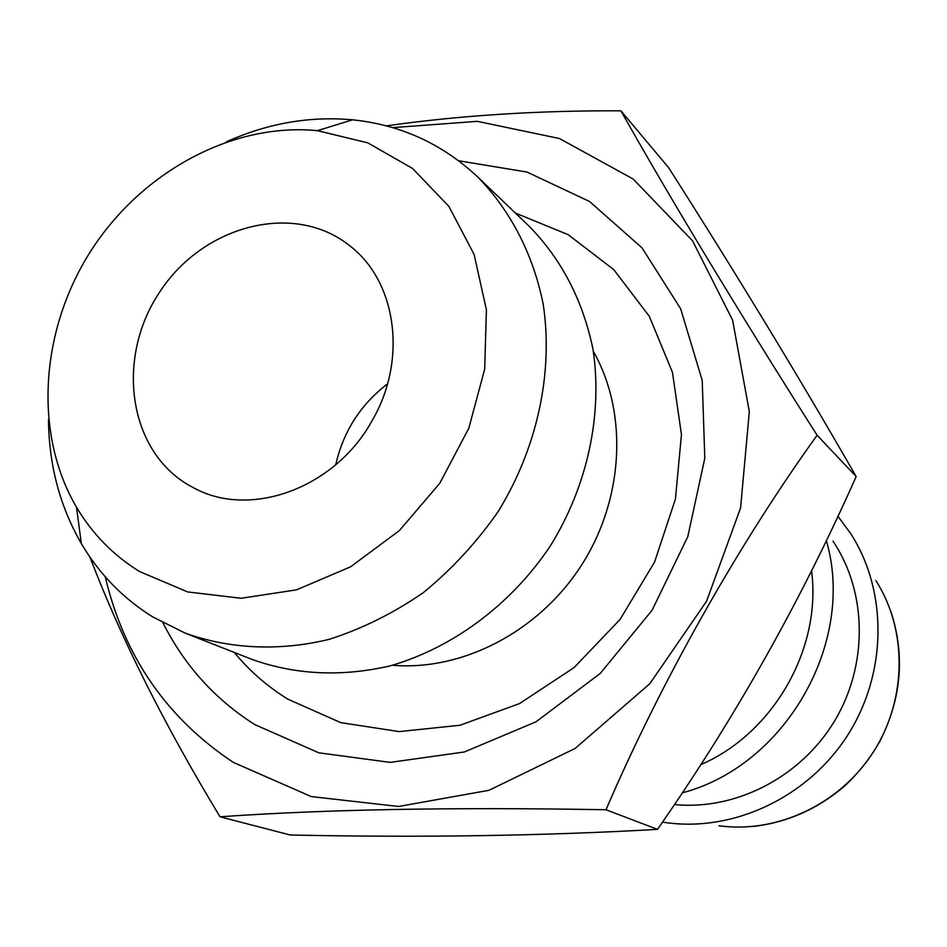 <?xml version="1.0" encoding="UTF-8"?>
<svg xmlns="http://www.w3.org/2000/svg" width="947" height="947" viewBox="0 0 947 947"><rect width="100%" height="100%" fill="white"/><g stroke="black" fill="none" stroke-linecap="round" stroke-linejoin="round"><path stroke-width="1.42" d="M837.929 516.245L850.856 533.848C887.884 591.508 887.221 673.435 847.612 735.298C808.028 797.173 733.925 832.093 666.061 822.635L662.486 822.103M832.993 541.139C867.18 591.899 868.352 664.83 834.544 721.034C800.748 777.25 735.57 810.679 674.418 804.548M826.34 540.63C856.135 642.019 785.619 765.839 682.266 792.828M811.555 570.769C821.854 648.482 773.45 733.369 700.744 764.667M386.412 125.88C459.283 115.475 537.446 110.456 620.912 110.811L668.629 167.666C737.973 276.548 800.487 379.51 856.159 476.554C800.902 601.096 734.683 718.702 657.502 829.371C543.649 835.858 421.237 837.74 290.255 835.005L220.024 816.788C164.222 724.633 120.861 638.053 89.918 557.061M620.912 110.811C667.73 194.242 738.411 311.539 817.095 435.265C738.021 545.152 660.663 682.42 605.985 809.756L657.502 829.371M605.985 809.756C453.696 807.045 325.046 809.389 220.024 816.788M817.095 435.265L856.159 476.554M392.65 127.62L477.383 121.346L559.499 138.546L633.152 179.019L692.577 240.834L732.623 320.24L749.326 411.625L740.578 507.935L706.545 601.262L649.808 683.722L575.16 748.438L489.019 790.295L398.628 806.477L311.22 796.569L233.246 762.347C166.636 718.039 123.974 656.176 105.235 576.759M458.656 160.753L527.053 172.07L589.579 201.51L642.042 247.877L680.633 308.722L702.212 380.41L704.805 458.218L687.771 536.724L652.081 610.259L600.232 673.447L536.073 721.768L464.326 751.989L390.2 762.382L318.784 752.806L254.719 724.55C214.862 699.194 184.286 665.279 162.967 622.818M226.345 141.861C267.67 123.276 309.728 115.936 352.544 119.819C400.522 124.779 442.154 143.755 477.454 176.722L529.409 226.487C561.571 259.454 582.736 300.246 592.905 348.839C602.884 413.803 587.827 485.053 550.74 545.318C511.558 604.245 453.175 647.76 389.998 665.919C341.618 677.046 295.713 674.903 252.293 659.514L185.352 633.188L152.716 616.911C123.039 598.421 99.257 573.989 81.347 543.614C59.886 506.361 48.936 465.084 48.486 419.781M593.331 351.337C628.133 412.513 624.097 498.655 581.6 565.063C539.103 631.471 462.574 671.222 392.449 665.256M515.393 213.063L568.153 234.655L613.751 269.611L649.311 316.31L672.453 372.313L681.449 434.472L675.436 499.057L654.578 562.056L620.048 619.456L574.036 667.623L519.524 703.574L459.982 725.26L399.172 731.605L340.731 722.62L287.995 699.241C267.48 686.563 249.558 670.949 234.229 652.412M188.903 485.243C127.869 450.156 115.427 357.043 160.197 291.297C203.901 224.818 294.328 201.533 349.49 245.569C396.627 281.152 407.743 359.931 372.124 420.598C335.368 487.906 250.825 518.873 194.253 488.155L188.903 485.243M139.671 571.574C113.439 555.439 92.38 533.978 76.494 507.19C33.299 433.537 40.165 330.243 90.817 251.002C141.553 171.809 232.465 122.305 317.434 130.662L367.803 142.855L412.572 168.483L448.854 206.351L474.104 254.423L486.415 309.823L484.698 369.07L468.824 428.233L439.751 483.313L399.397 530.58L350.544 566.851L296.553 589.851L241.071 598.279L187.672 591.934L139.671 571.574M477.454 176.722C510.457 210.376 533.339 254.412 543.294 304.721C553.415 372.94 537.292 448.002 498.11 511.64C476.743 542.3 451.873 569.254 423.487 592.514C393.609 613.171 362.168 628.784 329.154 639.355C279.306 651.394 229.73 649.062 185.352 633.188M387.524 383.878C360.523 404.594 343.264 431.548 335.771 464.74M875.857 580.558C907.498 629.933 907.001 699.478 873.477 751.847C839.965 804.228 777.037 833.81 718.939 825.76M890.784 611.182C905.166 654.969 901.603 698.176 880.094 740.814C870.601 757.849 858.609 773.072 844.108 786.472C817.379 809.14 787.146 822.47 753.41 826.447M76.494 507.19L81.347 543.614M317.434 130.662L352.544 119.819"/></g></svg>
